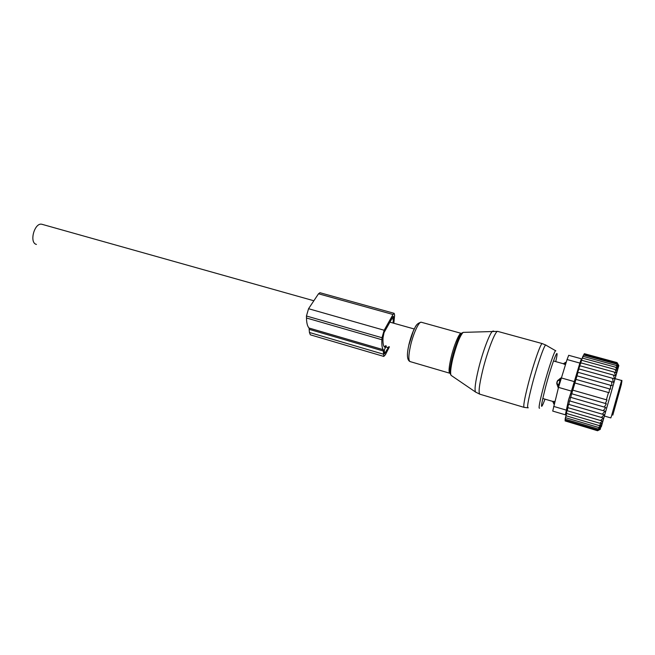 <?xml version="1.0" encoding="UTF-8"?>
<svg xmlns="http://www.w3.org/2000/svg" width="655" height="655" viewBox="0 0 655 655"><rect width="100%" height="100%" fill="white"/><g stroke="black" fill="none" stroke-linecap="round" stroke-linejoin="round"><path stroke-width="0.98" d="M36.426 244.421C28.853 242.8 34.559 222.078 41.969 224.297L42.362 224.411M561.155 378.123L560.737 378L560.05 380.023L558.052 387.367L556.775 383.617L556.938 381.971L557.692 380.629L560.533 380.154M560.737 378L557.446 380.833M558.486 387.498L558.052 387.367M565.404 364.761L563.226 363.705M554.76 401.433L552.558 401.351L554.294 403.431L554.9 401.474M542.741 398.502L552.558 401.351M566.002 362.87L566.297 361.937M563.529 363.762L565.92 362.845L565.273 364.729M554.13 404.487L554.392 403.464M601.356 417.472L604.287 414.754L568.458 404.291L567.271 410.742L600.479 420.51L603.517 418.078L568.041 407.705M565.2 420.952L597.557 430.744L600.267 429.344L597.597 430.605L600.381 428.992L597.769 430.008L600.61 428.206L598.064 428.959L600.962 427.003L598.498 427.461L601.429 425.39L599.047 425.545L602.01 423.392L599.71 423.212L602.698 421.018L600.479 420.51M601.265 426.978L618.819 365.621M568.9 404.43L569.432 400.852L605.024 411.201L602.289 414.181M567.279 410.603L566.837 410.464L566.608 413.444L599.71 423.212M566.64 412.953L566.059 415.778L599.047 425.545M566.108 414.942L565.625 417.71L598.498 427.461M565.699 416.555L565.331 419.225L598.064 428.959M565.396 417.759L565.159 420.297L597.769 430.008M565.208 418.545L565.118 420.928L597.597 430.605M571.561 393.72L606.358 403.742L571.561 393.72L570.8 397.38L605.719 407.492L570.48 397.29L569.825 400.966M572.667 390.126L607.005 399.968L572.667 390.126L571.79 393.778M606.399 399.796L608.479 392.533L609.076 392.713L609.518 388.89L610.509 389.193L610.542 385.287L611.934 385.721L611.565 381.718L613.285 382.258L612.548 378.287L614.521 378.926L613.465 375.069L615.602 375.765L614.308 372.106L616.437 372.924L615.061 369.485L617.084 370.632L615.692 367.258L617.624 368.724L616.216 365.441L618.042 367.201L616.609 364.049L618.353 366.096L616.879 363.107L618.541 365.408L617.018 362.624L584.358 353.692L582.377 357.393L583.179 356.369L581.182 360.725L581.812 360.315L580.436 362.952L580.969 362.87L579.536 365.736L580.043 365.777L578.586 368.888L579.053 368.945L577.612 372.253L578.021 372.31L572.806 390.159M584.481 353.725L617.026 362.583L618.598 365.154L617.018 362.624M558.51 387.383L571.447 391.101L568.507 399.935L565.388 414.82L552.722 411.078L558.51 387.383L567.066 359.529L579.88 363.083L581.419 358.809M579.88 363.083L571.447 391.101M574.861 382.978L608.479 392.533M575.909 379.384L609.518 388.89M576.965 375.831L610.542 385.287M578.021 372.31L611.565 381.718M579.053 368.945L612.548 378.287M580.043 365.777L613.465 375.069M580.969 362.87L614.308 372.106M581.812 360.315L615.061 369.485M582.549 358.138L615.692 367.258M583.179 356.369L616.216 365.441M583.695 355.035L616.609 364.049M584.096 354.134L616.879 363.107M568.696 355.305L567.066 359.529M605.719 407.492L603.288 410.701M607.005 399.968L605.359 403.447M606.358 403.742L604.319 407.082M389.414 346.839L385.427 354.683L383.789 356.418L383.224 349.688L309.045 328.04L309.43 332.478L310.347 334.82L383.683 356.394M384.223 346.765L384.796 346.929L385.476 345.693M388.808 346.659L384.518 353.847L384.321 349.827L386.303 345.93M318.51 293.776L393.025 314.506L384.166 330.243L382.004 337.734L306.442 315.997L308.554 308.718L318.51 293.776L319.984 292.728M393.025 314.506L394.179 313.327L394.621 315.227L393.827 323.251M384.796 346.929L384.567 347.134C383.273 345.946 382.757 342.811 383.019 337.726L384.035 332.601L392.877 316.856L393.36 316.365L393.54 317.151L393.033 323.03M309.045 328.04C307.441 326.362 306.589 323.005 306.474 317.994L306.442 315.997M383.224 349.688C382.078 348.1 381.636 344.784 381.89 339.74L306.474 317.994M382.004 337.734L381.89 339.74M475.948 392.337L475.481 391.985C474.425 389.463 475.424 381.816 478.477 369.035C482.629 351.948 489.653 333.231 492.56 331.217L493.682 331.07M524 407.336L480.017 394.253C478.232 393.352 479.116 385.418 482.669 370.452C487.369 351.178 495.352 330.636 497.694 331.381L497.947 331.446M464.174 332.339L463.126 332.38C459.859 335.966 456.396 344.817 452.736 358.94C450.673 367.946 450.124 373.415 451.09 375.364L451.541 375.675M450.509 374.283C449.559 372.433 450.075 367.168 452.065 358.49C455.053 345.668 460.711 332.093 462.7 332.765M527.676 407.795L524.164 407.385C523.075 406.69 524.458 398.772 528.323 383.642C533.375 364.147 540.743 343.064 542.217 343.58L542.365 343.621M450.272 373.227L449.969 373.276C448.495 372.58 448.839 367.447 450.992 357.9C453.825 345.701 459.22 332.773 461.153 333.329L461.619 333.632M528.266 407.77C526.685 408.646 527.987 400.917 532.155 384.6C537.509 364.033 545.189 342.344 545.983 345.193L555.62 350.744M449.756 373.219L410.202 361.617C408.352 360.807 408.425 355.673 410.407 346.225C413.051 334.156 418.774 321.523 421.181 322.211L421.435 322.285M539.564 408.171C538.304 408.974 539.614 401.924 543.486 387.023C548.44 368.266 555.268 348.37 555.808 350.851M545.009 399.165C540.178 411.798 540.383 407.738 545.607 386.958C552.492 360.93 560.254 341.959 555.735 361.617M408.794 345.087C411.07 335.728 413.673 329.031 416.605 325.003M559.042 385.377L556.766 383.208M612.81 415.147L621.48 384.092M604.5 416.064L610.845 417.915L611.573 415.688L621.554 380.473L615.168 378.688M566.264 361.978L563.333 363.73L553.467 360.979M561.229 377.91L574.173 381.578M565.576 414.533L566.125 414.689L565.584 414.525M566.411 410.153L553.639 406.395M383.404 351.031L309.389 329.399M383.224 354.126L309.43 332.478M383.249 349.729L309.078 328.089M385.541 352.767L384.166 352.365M388.325 347.682L385.746 346.937M384.166 330.243L308.554 308.718M393.409 319.157L391.829 318.715M392.82 316.954L393.54 317.151M545.754 345.054L542.217 343.58L497.694 331.381L463.126 332.38C459.18 335.909 455.503 344.636 452.097 358.555C449.952 367.455 449.617 373.055 451.09 375.364L475.481 391.985L479.763 394.179M409.997 361.568C406.542 359.873 407.066 352.914 408.769 345.414L413.207 331.332C415.303 327.557 415.622 323.652 421.181 322.211L461.153 333.329C461.407 333.051 460.49 333.673 457.1 341.918L452.032 358.416C448.307 376.404 450.411 372.245 449.969 373.276L449.928 373.268M414.263 328.998L389.905 322.154M313.851 300.76L41.969 224.297M556.775 383.617L557.798 380.318M621.456 383.633C622.045 380.981 622.078 379.925 621.554 380.473M554.114 404.462L552.681 401.359M566.69 412.314L566.1 412.134M581.46 358.817L568.663 355.297M394.179 313.327L319.886 292.703"/></g></svg>
